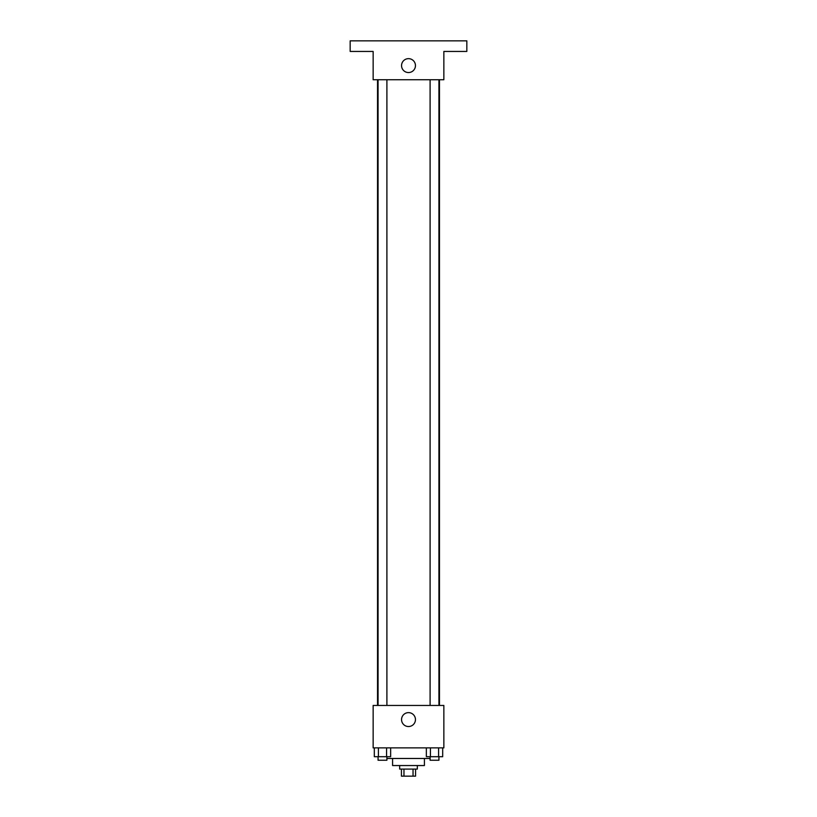 <?xml version="1.0" encoding="UTF-8"?>
<svg xmlns="http://www.w3.org/2000/svg" width="817" height="817" viewBox="0 0 817 817"><rect width="100%" height="100%" fill="white"/><g stroke="black" fill="none" stroke-linecap="round" stroke-linejoin="round"><path stroke-width="1.23" d="M413.034 769.083L413.034 776.15L401.433 776.15L401.433 769.083M413.034 776.15L415.567 776.15L415.567 769.083M417.334 765.549L417.334 769.083L399.666 769.083L399.666 765.549M403.966 769.083L403.966 776.15M424.411 758.472L424.411 765.549L392.589 765.549L392.589 758.472M430.099 758.472L386.901 758.472M443.856 747.872L373.144 747.872L373.144 705.449L443.856 705.449L443.856 747.872M415.455 719.593A6.955 6.955 0 0 1 405.028 725.608A6.955 6.955 0 0 1 405.028 713.568A6.955 6.955 0 0 1 415.455 719.593M439.464 79.739L439.464 705.449M430.099 705.449L430.099 79.739M386.901 79.739L386.901 705.449M443.856 79.739L373.144 79.739L373.144 51.451L350.166 51.451L350.166 40.85L466.834 40.85L466.834 51.451L443.856 51.451L443.856 79.739M415.455 65.595A6.955 6.955 0 0 1 405.028 71.62A6.955 6.955 0 0 1 405.028 59.58A6.955 6.955 0 0 1 415.455 65.595M442.681 747.872L442.681 756.705L426.351 756.705L426.351 747.872M438.596 747.872L438.596 756.705M430.436 747.872L430.436 756.705M438.933 756.705L438.933 760.239L430.099 760.239L430.099 756.705M390.649 747.872L390.649 756.705L374.319 756.705L374.319 747.872M386.564 747.872L386.564 756.705M378.404 747.872L378.404 756.705M386.901 756.705L386.901 760.239L378.067 760.239L378.067 756.705M377.536 79.739L377.536 705.449M438.933 705.449L438.933 79.739M378.067 79.739L378.067 705.449"/></g></svg>
